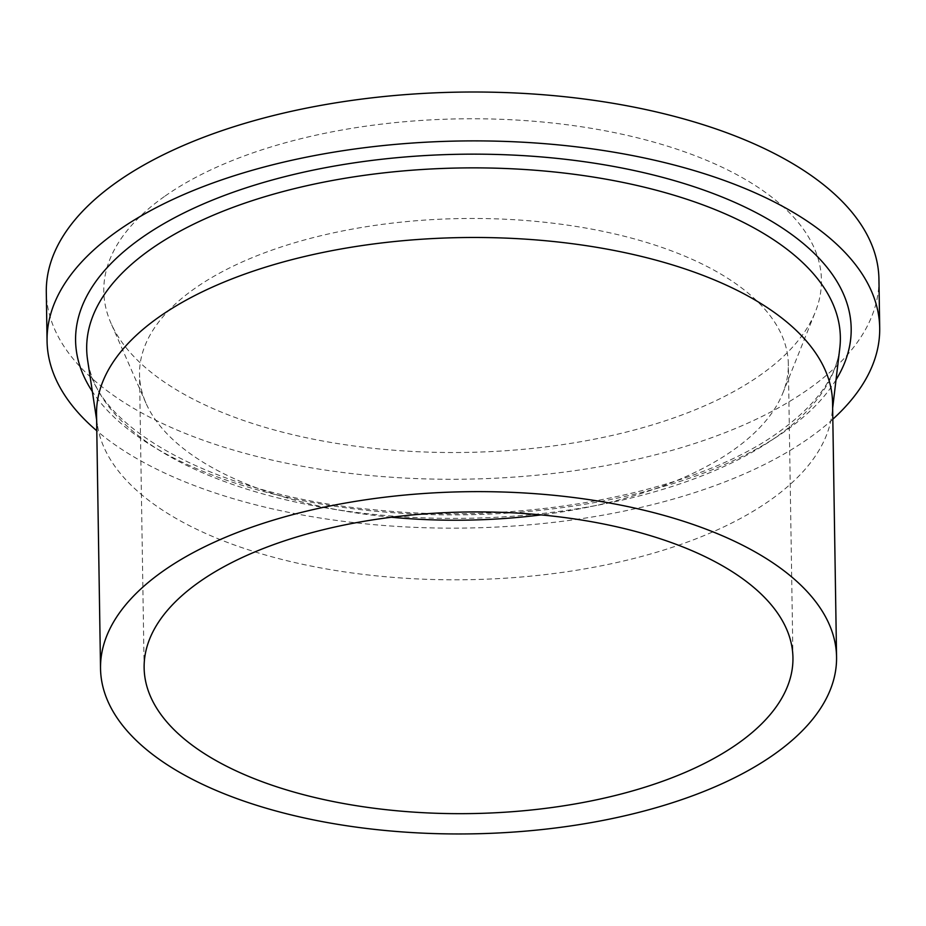 <?xml version="1.0" encoding="UTF-8"?>
<svg xmlns="http://www.w3.org/2000/svg" width="926" height="926" viewBox="0 0 926 926"><rect width="100%" height="100%" fill="white"/><g stroke="black" fill="none" stroke-linecap="round" stroke-linejoin="round"><path stroke-width="0.69" stroke-dasharray="4.63 3.47" d="M832.821 419.212A416.364 193.546 -0.9 0 1 808.606 438.449A416.364 193.546 -0.9 0 1 96.79 430.775M878.936 279.096A416.364 193.546 -0.9 0 1 807.842 389.58A416.364 193.546 -0.9 0 1 342.412 472.445A416.364 193.546 -0.9 0 1 46.3 292.176M832.567 402.856A368.062 171.09 -0.9 0 1 832.011 413.575A368.062 171.09 -0.9 0 1 769.726 500.526A368.062 171.09 -0.9 0 1 369.37 575.104A368.062 171.09 -0.9 0 1 97.427 425.115A368.062 171.09 -0.9 0 1 96.535 414.42M391.374 517.24A324.447 150.811 -0.9 0 1 145.961 403.157A324.447 150.811 -0.9 0 1 139.525 374.44A324.447 150.811 -0.9 0 1 194.923 288.356A324.447 150.811 -0.9 0 1 557.602 223.779A324.447 150.811 -0.9 0 1 788.339 364.242A324.447 150.811 -0.9 0 1 782.806 393.156A324.447 150.811 -0.9 0 1 732.941 450.337A324.447 150.811 -0.9 0 1 541.097 514.891M165.071 196.057A358.86 166.807 -0.9 0 1 598.717 129.605A358.86 166.807 -0.9 0 1 815.32 311.981A358.86 166.807 -0.9 0 1 760.153 375.215A358.86 166.807 -0.9 0 1 392.474 450.117A358.86 166.807 -0.9 0 1 110.912 323.047A358.86 166.807 -0.9 0 1 165.071 196.057M839.789 348.188A376.882 175.188 -0.9 0 1 776 437.211A376.882 175.188 -0.9 0 1 366.059 513.583A376.882 175.188 -0.9 0 1 87.6 360.006C93.688 427.187 215.978 495.966 374.555 509.786C525.192 525.806 695.426 492.539 778.766 432.072C816.165 405.102 836.514 377.137 839.789 348.188M836.016 379.868A387.844 180.281 -0.9 0 1 784.959 431.331A387.844 180.281 -0.9 0 1 405.843 513.536A387.844 180.281 -0.9 0 1 92.357 391.548M97.427 425.115L96.617 419.779M792.945 657.703L788.339 364.242M782.806 393.156L815.32 311.981M145.961 403.157L110.912 323.047M144.132 667.889L139.525 374.44M832.011 413.575L832.648 408.216"/><path stroke-width="1.39" d="M96.79 430.775A416.364 193.546 -0.9 0 1 47.064 341.057A416.364 193.546 -0.9 0 1 118.158 230.574A416.364 193.546 -0.9 0 1 583.588 147.72A416.364 193.546 -0.9 0 1 879.7 327.978A416.364 193.546 -0.9 0 1 832.821 419.212M47.064 341.057L46.3 292.176A416.364 193.546 -0.9 0 1 117.394 181.704A416.364 193.546 -0.9 0 1 582.824 98.839A416.364 193.546 -0.9 0 1 878.936 279.096L879.7 327.978M100.529 668.572L96.535 414.42A368.062 171.09 -0.9 0 1 159.376 316.761A368.062 171.09 -0.9 0 1 570.81 243.515A368.062 171.09 -0.9 0 1 832.567 402.856L836.56 657.02A368.062 171.09 -0.9 0 1 773.708 754.678A368.062 171.09 -0.9 0 1 362.286 827.925A368.062 171.09 -0.9 0 1 100.529 668.572A368.062 171.09 -0.9 0 1 163.37 570.914A368.062 171.09 -0.9 0 1 574.803 497.667A368.062 171.09 -0.9 0 1 836.56 657.02M199.53 581.806A324.447 150.811 -0.9 0 1 562.209 517.24A324.447 150.811 -0.9 0 1 792.945 657.703A324.447 150.811 -0.9 0 1 737.547 743.786A324.447 150.811 -0.9 0 1 374.88 808.352A324.447 150.811 -0.9 0 1 144.132 667.889A324.447 150.811 -0.9 0 1 199.53 581.806M541.097 514.891A324.447 150.811 -0.9 0 1 391.374 517.24M96.617 419.779L87.6 360.006A376.882 175.188 -0.9 0 1 151.031 249.059A376.882 175.188 -0.9 0 1 583.565 175.581A376.882 175.188 -0.9 0 1 839.789 348.188L832.648 408.216M92.357 391.548A387.844 180.281 -0.9 0 1 141.805 237.704A387.844 180.281 -0.9 0 1 627.469 169.122A387.844 180.281 -0.9 0 1 836.016 379.868"/></g></svg>
